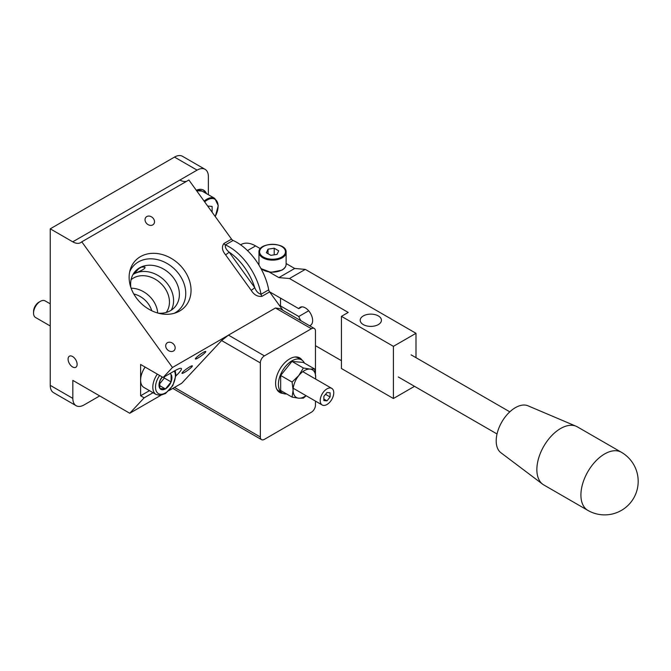 <?xml version="1.0" encoding="UTF-8"?>
<svg xmlns="http://www.w3.org/2000/svg" width="671" height="671" viewBox="0 0 671 671"><rect width="100%" height="100%" fill="white"/><g stroke="black" fill="none" stroke-linecap="round" stroke-linejoin="round"><path stroke-width="1.01" d="M203.17 352.451A6.391 0.906 -35.8 0 1 205.754 351.495A6.391 0.906 -35.8 0 1 201.107 355.965A6.391 0.906 -35.8 0 1 195.395 358.968A6.391 0.906 -35.8 0 1 197.735 356.284A6.391 0.906 -35.8 0 1 203.17 352.451M189.759 366.827A6.391 0.906 -35.8 0 1 192.342 365.863A6.391 0.906 -35.8 0 1 187.695 370.342A6.391 0.906 -35.8 0 1 181.984 373.344A6.391 0.906 -35.8 0 1 184.324 370.66A6.391 0.906 -35.8 0 1 189.759 366.827M160.839 395.311L129.763 413.261L144.156 397.828L153.03 392.703M315.462 401.107L315.462 405.167A5.754 3.321 -60 0 1 311.394 412.212L264.408 439.346A5.754 3.321 -60 0 1 261.531 439.631A5.754 3.321 -60 0 1 260.34 436.997L260.34 362.91A5.754 3.321 -60 0 1 264.408 355.865L228.475 335.123L221.581 340.532L181.724 383.258L169.176 390.497M228.182 335.324L172.464 367.49L81.787 241.82A15.978 9.226 60 0 1 80.73 242.608A15.978 9.226 60 0 1 72.745 241.82L50.241 228.828L174.494 157.089A15.978 9.226 -60 0 1 182.478 156.293L205.074 169.335A15.978 9.226 -60 0 1 208.379 176.649L208.379 194.724M175.928 375.886C180.323 371.659 182.093 369.167 181.237 368.413C180.382 368.01 178.109 368.865 174.435 370.962L163.137 377.488L172.464 367.49M179.702 310.992A33.869 27.234 -137 0 1 176.431 312.56A33.869 27.234 -137 0 1 141.506 303.72A33.869 27.234 -137 0 1 130.275 269.49A33.869 27.234 -137 0 1 177.018 262.436A33.869 27.234 -137 0 1 179.702 310.992M167.44 342.705A5.175 4.16 -137 0 1 173.714 344.265A5.175 4.16 -137 0 1 174.225 350.396A5.175 4.16 -137 0 1 167.599 349.91A5.175 4.16 -137 0 1 166.651 343.326A5.175 4.16 -137 0 1 167.44 342.705M146.773 216.574A5.175 4.16 -137 0 1 153.047 218.134A5.175 4.16 -137 0 1 153.558 224.265A5.175 4.16 -137 0 1 146.932 223.779A5.175 4.16 -137 0 1 145.984 217.194A5.175 4.16 -137 0 1 146.773 216.574M282.936 310.354L269.608 291.893A3.196 1.845 60 0 1 268.71 289.847A46.324 26.748 -120 0 0 233.08 240.47A3.196 1.845 60 0 1 231.529 239.119L188.87 179.996L81.787 241.82M228.475 335.123L275.462 307.989L280.042 308.685L314.271 328.454A5.754 3.321 -60 0 1 315.462 331.08L315.462 373.562M205.074 169.335A15.978 9.226 -60 0 0 197.081 170.132L72.745 241.82M186.605 181.296A15.978 9.226 60 0 1 179.828 179.996M196.276 190.262A17.572 10.149 -60 0 1 203.607 190.128A17.572 10.149 -60 0 1 206.475 193.625M99.711 395.907L84.127 404.907A15.978 9.226 -60 0 1 76.133 405.703A15.978 9.226 -60 0 1 72.829 398.389L72.829 380.39L129.763 413.261M76.133 405.703L53.546 392.661A15.978 9.226 -60 0 1 50.241 385.347L50.241 228.828M144.156 397.828L140.608 395.781L140.608 364.47L163.137 377.488M72.602 366.953A6.391 3.691 60 0 1 68.425 361.325A6.391 3.691 60 0 1 69.407 356.2A6.391 3.691 60 0 1 75.798 359.891A6.391 3.691 60 0 1 75.798 367.272A6.391 3.691 60 0 1 72.602 366.953M264.408 355.865L311.394 328.74A5.754 3.321 -60 0 1 314.271 328.454M283.003 393.391A19.971 11.533 -60 0 1 279.723 392.46A19.971 11.533 -60 0 1 276.662 376.465A19.971 11.533 -60 0 1 289.713 358.868A19.971 11.533 -60 0 1 299.694 357.878A19.971 11.533 -60 0 1 302.135 360.252M269.608 291.893L261.933 296.33C257.597 296.85 254.007 294.837 251.172 290.3A3.196 0.453 144.2 0 0 254.728 287.607A43.129 24.902 -120 0 0 229.121 252.111A3.196 0.453 144.2 0 1 225.565 254.804C222.093 250.602 221.522 246.853 223.846 243.548A3.196 1.845 -120 0 0 225.397 244.907C224.97 247.356 226.211 249.755 229.121 252.111L254.728 287.607C256.121 291.206 258.218 293.437 261.027 294.275A46.324 26.748 -120 0 0 225.397 244.907L233.08 240.47M205.343 192.971A17.572 10.149 120 0 0 203.028 189.834M149.482 390.656L140.608 395.781M279.178 392.107A19.971 11.533 120 0 0 281.786 392.736M300.96 359.53A19.971 11.533 120 0 0 299.115 357.576M141.564 267.075L138.838 268.61L134.359 273.407C136.725 272.569 146.546 268.853 144.81 267.041L141.564 267.075M129.679 271.814A31.68 25.473 -137 0 1 173.663 268.266A31.68 25.473 -137 0 1 175.131 312.787A31.68 25.473 -137 0 1 174.158 313.315M130.887 287.549A26.681 21.455 -137 0 1 135.508 271.042A26.681 21.455 -137 0 1 139.568 267.821A26.681 21.455 -137 0 1 171.885 275.856A26.681 21.455 -137 0 1 174.519 307.444A26.681 21.455 -137 0 1 170.468 310.656A26.681 21.455 -137 0 1 158.373 313.189M132.992 274.523A26.681 21.455 -137 0 1 133.747 274.062A26.681 21.455 -137 0 1 164.227 280.168A26.681 21.455 -137 0 1 171.222 310.195M166.207 312.451A24.122 19.392 43 0 0 161.896 284.462A24.122 19.392 43 0 0 133.437 278.037A24.122 19.392 43 0 0 131.088 279.69M131.113 288.195A24.122 19.392 -137 0 1 157.71 313.013M133.789 293.982A20.927 16.825 -137 0 1 151.755 310.74M184.575 372.38A6.391 0.906 -35.8 0 1 181.984 373.344A6.391 0.906 -35.8 0 1 186.63 368.874A6.391 0.906 -35.8 0 1 192.342 365.863A6.391 0.906 -35.8 0 1 190.002 368.555A6.391 0.906 -35.8 0 1 184.575 372.38M197.987 358.012A6.391 0.906 -35.8 0 1 195.395 358.968A6.391 0.906 -35.8 0 1 200.042 354.498A6.391 0.906 -35.8 0 1 205.754 351.495A6.391 0.906 -35.8 0 1 203.414 354.179A6.391 0.906 -35.8 0 1 197.987 358.012M72.602 356.519A6.391 3.691 60 0 1 76.779 362.147A6.391 3.691 60 0 1 75.798 367.272A6.391 3.691 60 0 1 69.407 363.581A6.391 3.691 60 0 1 69.407 356.2A6.391 3.691 60 0 1 72.602 356.519M170.015 373.512A9.134 5.276 -60 0 1 170.996 374.393L171.105 374.544A9.134 5.276 -60 0 1 171.105 381.791L170.996 382.067A9.134 5.276 -60 0 1 165.561 388.828L165.351 388.954A9.134 5.276 -60 0 1 159.916 388.467L159.807 388.316A9.134 5.276 -60 0 1 159.807 381.069L159.916 380.793A9.134 5.276 -60 0 1 162.156 376.917M162.281 376.993L159.916 380.793M171.105 374.544L171.105 381.791M164.328 376.8L164.328 378.025L171.105 381.933M165.561 388.828L170.996 382.067M164.328 378.025L159.337 384.223M159.379 385.456L165.452 388.962M159.916 388.467L165.351 388.954M159.807 381.069L159.807 388.316M175.19 370.535L175.953 375.265L172.833 385.59L165.494 393.525L160.21 395.378L156.108 394.481L143.913 387.435A15.978 9.226 -60 0 1 145.121 367.087M50.241 325.98L35.538 317.492A9.587 5.536 -60 0 1 33.55 313.105L33.55 311.503A7.624 4.403 -60 0 1 38.943 302.16L40.327 301.363A9.587 5.536 -60 0 1 45.116 300.885L50.241 303.846M33.55 313.105A9.587 5.536 -60 0 1 40.327 301.363L38.943 302.16M207.658 206.039L212.137 206.433L212.137 212.246M306.186 395.756L303.384 398.129L298.746 398.205L292.086 397.115L280.671 390.53L280.671 375.466L292.086 382.059L298.746 375.609L303.384 368.002L291.969 361.417L280.671 375.466M315.58 379.04A15.978 9.226 -60 0 0 315.689 377.127L314.682 369.016L303.267 362.424L291.969 361.417M303.384 368.002L310.044 369.092L314.682 369.016M292.086 397.115L293.101 390.17L292.086 382.059M304.416 363.086A19.174 11.071 120 0 0 301.556 359.874A19.174 11.071 120 0 0 283.716 368.824A19.174 11.071 120 0 0 280.226 391.076A19.174 11.071 120 0 0 282.382 393.072A19.174 11.071 120 0 0 286.592 393.944M276.544 388.677A19.174 11.071 120 0 0 276.838 389.121A19.174 11.071 120 0 0 278.993 391.118L282.382 393.072M301.556 359.874L298.167 357.92A19.174 11.071 120 0 0 294.821 357.022M315.689 377.127A15.978 9.226 120 0 0 310.044 369.092A15.978 9.226 120 0 0 298.746 375.609A15.978 9.226 120 0 0 293.101 390.17A15.978 9.226 120 0 0 298.746 398.205A15.978 9.226 120 0 0 305.993 395.638M326.987 388.861A9.587 5.536 -60 0 1 331.776 388.392A9.587 5.536 -60 0 1 331.776 399.455A9.587 5.536 -60 0 1 322.189 404.99A9.587 5.536 -60 0 1 320.721 397.316A9.587 5.536 -60 0 1 326.987 388.861M326.987 400.864L323.858 400.587L323.858 396.41L326.987 392.518L330.115 392.795L330.115 396.972L326.987 400.864L323.858 399.06M330.115 396.972L325.536 394.322M278.708 250.828L277.056 254.393L270.883 255.341L266.37 252.732L268.023 249.176L274.196 248.22L278.708 250.828M274.196 248.22L274.196 254.829M268.023 249.176L268.023 253.688M621.413 452.288L577.354 426.857A33.55 19.367 120 0 0 576.129 426.244L527.985 405.804A27.159 15.676 120 0 0 501.824 421.984A27.159 15.676 120 0 0 500.893 452.724L542.663 484.202A33.55 19.367 120 0 0 543.812 484.957L587.863 510.396A33.55 33.55 0 0 0 633.692 498.117A33.55 33.55 0 0 0 621.413 452.288A33.55 19.367 120 0 0 604.638 453.948A33.55 19.367 120 0 0 582.722 483.514A33.55 19.367 120 0 0 587.863 510.396M576.129 426.244A33.55 19.367 120 0 0 543.812 446.223A33.55 19.367 120 0 0 542.663 484.202M301.908 306.865L298.78 308.668A10.384 5.997 60 0 1 300.105 307.352A10.384 5.997 60 0 1 310.488 313.349A10.384 5.997 60 0 1 310.488 325.334A10.384 5.997 60 0 1 309.532 325.712M301.061 320.822A10.384 5.997 60 0 1 298.78 316.494L308.685 310.782M298.78 308.668L269.532 291.784M363.305 315.924A10.619 6.131 180 0 1 374.879 314.59A10.619 6.131 180 0 1 381.43 320.26A10.619 6.131 180 0 1 370.811 326.391A10.619 6.131 180 0 1 360.193 320.26A10.619 6.131 180 0 1 363.305 315.924M286.114 263.535L294.678 268.475L305.297 269.39L289.486 278.515L348.224 312.434L341.447 316.343L393.407 346.345L393.407 398.515L341.447 368.522L341.447 316.343M305.297 269.39L415.995 333.302L393.407 346.345M414.51 386.328L393.407 398.515M415.995 333.302L415.995 357.677M315.462 345.691L341.447 360.696M240.629 244.831L241.216 244.487A28.752 16.599 60 0 1 255.592 245.913L260.373 248.673M268.903 271.856L278.868 277.609L289.486 278.515M294.678 268.475L278.868 277.609M279.211 305.196L298.78 316.494M223.846 243.548L231.529 239.119M225.565 254.804L251.172 290.3M72.829 398.389L50.241 385.347M197.081 170.132L174.494 157.089M260.34 436.997L174.494 387.435M260.34 362.91L221.581 340.532M311.394 328.74L275.462 307.989M261.933 296.33A3.196 1.845 60 0 1 261.027 294.275L268.71 289.847M174.275 371.055A14.057 8.119 -60 0 1 170.451 388.467A14.057 8.119 -60 0 1 157.115 392.493A14.057 8.119 -60 0 1 159.648 375.466M156.108 394.481A15.978 9.226 -60 0 1 157.324 374.124M196.653 190.79A15.978 9.226 -60 0 1 202.13 191.118L196.578 190.681M215.265 216.574L218.276 205.645L214.787 198.423A15.978 9.226 120 0 0 204.118 201.132M204.647 201.862A15.332 8.857 -60 0 1 216.599 200.78A15.332 8.857 -60 0 1 215.19 216.473M286.114 252.304C287.003 241.828 258.075 241.828 258.964 252.304A13.579 7.842 0 0 0 267.343 259.543A13.579 7.842 0 0 0 282.139 257.849A13.579 7.842 0 0 0 286.114 252.304L286.114 264.299A13.579 7.842 180 0 1 282.139 269.843A13.579 7.842 180 0 1 260.793 268.241M259.056 265.238A13.579 7.842 180 0 1 258.964 264.299L259.048 265.221M281.686 257.06A12.942 7.473 180 0 1 260.038 253.713A12.942 7.473 180 0 1 275.89 244.563A12.942 7.473 180 0 1 281.686 257.06M255.592 245.913L247.49 250.593M261.531 439.631L172.808 388.4M214.787 198.423L202.13 191.118M293.21 388.257L322.189 404.99M302.797 371.659L331.776 388.392M260.994 268.601L270.874 272.351L282.005 270.136C284.689 268.543 286.064 266.597 286.114 264.299M258.964 252.304L258.964 264.299M280.528 298.134L280.528 305.255M398.314 376.976L497.026 433.969M411.088 354.842L509.809 411.835"/></g></svg>
